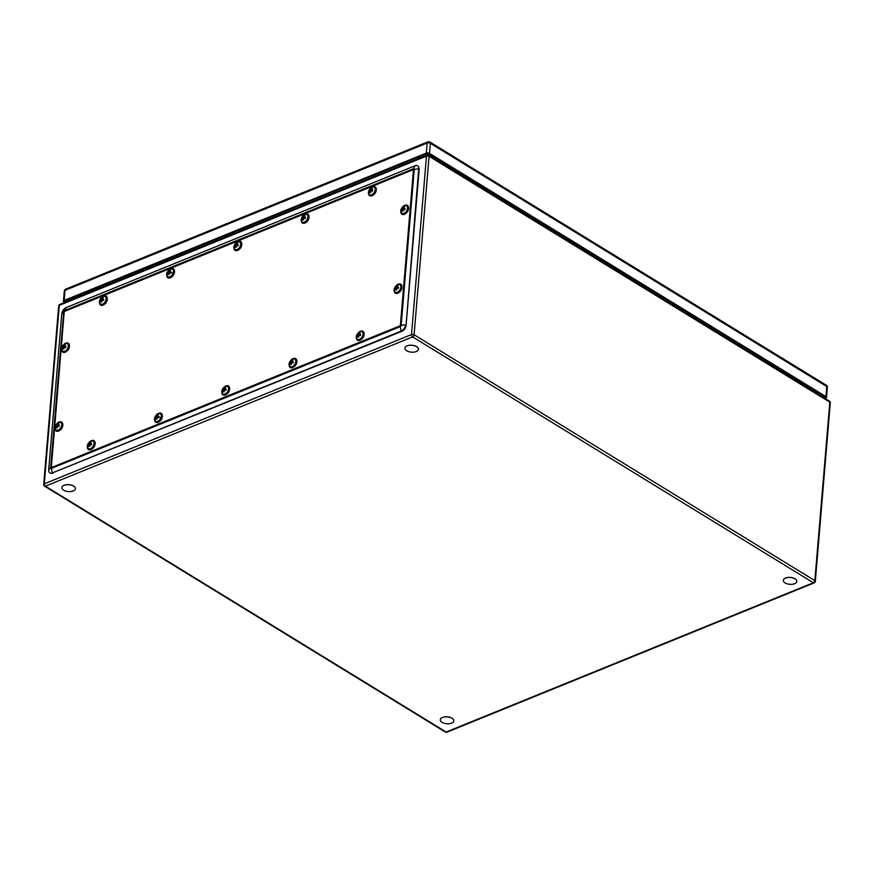 <?xml version="1.0" encoding="UTF-8"?>
<svg xmlns="http://www.w3.org/2000/svg" width="874" height="874" viewBox="0 0 874 874"><rect width="100%" height="100%" fill="white"/><g stroke="black" fill="none" stroke-linecap="round" stroke-linejoin="round"><path stroke-width="1.31" d="M483.89 189.145L485.267 188.402L448.045 165.568L446.701 166.115L446.811 164.815M483.923 188.959L446.701 166.115M445.543 164.039A3.802 2.316 121.5 0 1 443.752 164.039L446.723 165.852M767.23 362.776L804.451 385.609L805.795 385.063L768.574 362.229L767.23 362.776L767.339 361.465M766.072 360.689A3.802 2.316 121.5 0 1 764.291 360.689L767.252 362.513M443.85 163.482A3.299 2.01 -58.5 0 0 444.025 163.613A3.299 2.01 -58.5 0 0 445.095 163.755M444.724 163.536A3.299 2.01 121.5 0 1 443.653 163.383A3.299 2.01 121.5 0 1 443.031 162.488M64.676 302.437L64.053 302.054A2.294 1.158 4.8 0 1 63.441 301.18A2.294 1.158 4.8 0 1 64.184 300.416L426.293 153.114A2.294 1.158 4.8 0 1 429.527 153.387L825.93 396.588A2.294 1.158 4.8 0 1 826.531 397.462A2.294 1.158 4.8 0 1 825.799 398.227L825.122 398.5M65.484 302.109L64.053 301.235L427.91 153.223L825.919 397.408L824.379 398.041M427.932 155.015L428.02 153.9M406.06 325.456L419.159 169.523A4.949 3.015 -58.5 0 0 418.81 167.524L418.318 166.617A5.495 3.343 -58.5 0 0 415.063 165.754L66.195 307.572A5.495 3.343 -58.5 0 0 61.77 313.93L48.682 469.862A5.495 3.343 -58.5 0 0 50.911 473.216A5.495 3.343 -58.5 0 0 52.309 472.943L402.073 331.191A4.949 3.015 -58.5 0 0 406.06 325.456L418.701 168.835A5.495 3.343 -58.5 0 0 418.318 166.617M402.073 331.191L401.177 331.126A5.495 3.343 -58.5 0 0 405.602 324.767L401.155 325.303A1.136 0.699 121.5 0 1 400.248 326.625L51.369 468.431L52.309 472.943L401.177 331.126L400.248 326.625A2.294 1.398 -112.1 0 1 400.183 325.773L400.379 325.489A2.294 1.158 4.8 0 1 401.155 325.303L414.254 169.37A2.294 1.158 -175.2 0 0 413.478 169.556L64.25 311.526L51.315 467.59L400.183 325.773M50.911 473.216L51.948 473.26A4.949 3.015 -58.5 0 0 53.205 473.009M796.837 581.429A6.784 3.43 -175.2 0 0 796.848 581.396A6.784 3.43 -175.2 0 0 795.711 579.265A6.784 3.43 -175.2 0 0 788.261 577.397A6.784 3.43 -175.2 0 0 783.312 580.26A6.784 3.43 -175.2 0 0 783.312 580.292L783.312 580.336A6.784 3.43 4.8 0 1 788.25 577.474A6.784 3.43 4.8 0 1 795.711 579.342A6.784 3.43 4.8 0 1 796.837 581.472A6.784 3.43 4.8 0 1 791.899 584.335A6.784 3.43 4.8 0 1 784.437 582.455A6.784 3.43 4.8 0 1 783.312 580.336M453.835 720.821L453.835 720.897A6.784 3.43 4.8 0 1 448.111 723.803A6.784 3.43 4.8 0 1 440.714 721.126A6.784 3.43 4.8 0 1 440.299 719.761A6.784 3.43 4.8 0 1 446.024 716.866A6.784 3.43 4.8 0 1 453.42 719.542A6.784 3.43 4.8 0 1 453.835 720.897A6.784 3.43 -175.2 0 0 453.835 720.821A6.784 3.43 -175.2 0 0 453.431 719.466A6.784 3.43 -175.2 0 0 446.035 716.789A6.784 3.43 -175.2 0 0 440.31 719.684A6.784 3.43 -175.2 0 0 440.31 719.728M418.438 349.272A6.784 3.43 -175.2 0 0 418.438 349.229A6.784 3.43 -175.2 0 0 418.034 347.874A6.784 3.43 -175.2 0 0 410.627 345.197A6.784 3.43 -175.2 0 0 404.913 348.092A6.784 3.43 -175.2 0 0 404.902 348.136M418.023 347.95A6.784 3.43 4.8 0 1 418.428 349.305A6.784 3.43 4.8 0 1 412.714 352.2A6.784 3.43 4.8 0 1 405.307 349.524A6.784 3.43 4.8 0 1 404.902 348.169A6.784 3.43 4.8 0 1 410.627 345.274A6.784 3.43 4.8 0 1 418.023 347.95M75.426 488.741L75.437 488.653A6.784 3.43 -175.2 0 0 75.437 488.653A6.784 3.43 -175.2 0 0 75.022 487.299A6.784 3.43 -175.2 0 0 67.626 484.622A6.784 3.43 -175.2 0 0 61.901 487.517A6.784 3.43 -175.2 0 0 61.901 487.561A6.784 3.43 4.8 0 1 67.615 484.699A6.784 3.43 4.8 0 1 75.022 487.375A6.784 3.43 4.8 0 1 75.426 488.741A6.784 3.43 4.8 0 1 69.701 491.636A6.784 3.43 4.8 0 1 62.305 488.959A6.784 3.43 4.8 0 1 61.901 487.605L61.901 487.517M172.506 276.337A4.589 2.797 -58.5 0 0 174.101 273.835A4.589 2.797 -58.5 0 0 174.199 273.562M170.343 270.743L169.785 270.394A6.293 1.464 20.9 0 1 170.146 270.416A6.293 1.464 20.9 0 1 170.561 270.459A6.675 5.058 -85.2 0 0 169.709 271.836A6.675 1.551 -159.1 0 1 171.075 272.087A6.293 4.774 -85.2 0 0 170.845 272.622A6.293 4.774 -85.2 0 0 170.659 273.169A6.675 1.551 20.9 0 0 169.294 272.928A6.675 5.058 -85.2 0 0 168.966 274.622A6.293 1.464 -159.1 0 0 168.19 274.556A6.675 5.058 94.8 0 1 168.518 272.863A6.675 1.551 -159.1 0 0 167.677 272.928A6.293 4.774 -85.2 0 1 167.863 272.371A6.697 1.562 -159.1 0 0 167.349 272.71A6.697 1.562 -159.1 0 0 167.338 272.775A4.403 2.677 -58.5 0 0 167.087 273.573A4.403 2.677 -58.5 0 0 168.955 277.014A4.403 2.677 -58.5 0 0 173.052 273.256A4.403 2.677 -58.5 0 0 172.713 269.421A4.403 2.677 -58.5 0 0 169.283 269.99A4.403 2.677 -58.5 0 0 167.382 272.644M167.863 272.371A6.293 4.774 -85.2 0 1 168.092 271.847A6.675 1.551 20.9 0 1 168.933 271.781A6.675 5.058 94.8 0 1 169.785 270.394M168.682 272.961L168.092 271.847M168.518 272.863L169.195 273.278M168.911 272.349L170.146 272.109M169.709 271.836L170.889 272.513M170.015 272.437L168.933 271.781M294.877 366.184A4.589 2.797 -58.5 0 0 296.483 363.682A4.589 2.797 -58.5 0 0 296.581 363.409M292.724 360.591L292.156 360.241A6.293 1.464 20.9 0 1 292.528 360.263A6.293 1.464 20.9 0 1 292.932 360.307A6.675 5.058 -85.2 0 0 292.091 361.683A6.675 1.551 -159.1 0 1 293.446 361.934A6.293 4.774 -85.2 0 0 293.216 362.47A6.293 4.774 -85.2 0 0 293.03 363.016A6.675 1.551 20.9 0 0 291.676 362.776A6.675 5.058 -85.2 0 0 291.337 364.469A6.293 1.464 -159.1 0 0 290.561 364.403A6.675 5.058 94.8 0 1 290.9 362.71A6.675 1.551 -159.1 0 0 290.048 362.776A6.293 4.774 -85.2 0 1 290.244 362.218A6.697 1.562 -159.1 0 0 289.731 362.557A6.697 1.562 -159.1 0 0 289.709 362.623A4.403 2.677 -58.5 0 0 289.469 363.42A4.403 2.677 -58.5 0 0 291.337 366.862A4.403 2.677 -58.5 0 0 295.434 363.092A4.403 2.677 -58.5 0 0 295.095 359.269A4.403 2.677 -58.5 0 0 291.665 359.837A4.403 2.677 -58.5 0 0 289.764 362.492M290.244 362.218A6.293 4.774 -85.2 0 1 290.463 361.694A6.675 1.551 20.9 0 1 291.315 361.618A6.675 5.058 94.8 0 1 292.156 360.241M291.053 362.808L290.463 361.694M290.9 362.71L291.577 363.125M291.293 362.197L292.517 361.956M292.091 361.683L293.26 362.36M292.397 362.284L291.315 361.618M399.953 291.763A4.589 2.797 -58.5 0 0 401.559 289.261A4.589 2.797 -58.5 0 0 401.647 288.988M397.801 286.159L397.233 285.82A6.293 1.464 20.9 0 1 397.604 285.842A6.293 1.464 20.9 0 1 398.009 285.885A6.675 5.058 -85.2 0 0 397.157 287.262A6.675 1.551 -159.1 0 1 398.522 287.513A6.293 4.774 -85.2 0 0 398.293 288.049A6.293 4.774 -85.2 0 0 398.107 288.595A6.675 1.551 20.9 0 0 396.741 288.344A6.675 5.058 -85.2 0 0 396.414 290.048A6.293 1.464 -159.1 0 0 395.638 289.982A6.675 5.058 94.8 0 1 395.966 288.289A6.675 1.551 -159.1 0 0 395.124 288.354A6.293 4.774 -85.2 0 1 395.31 287.797A6.697 1.562 -159.1 0 0 394.808 288.136A6.697 1.562 -159.1 0 0 394.786 288.202A4.403 2.677 -58.5 0 0 394.535 288.988A4.403 2.677 -58.5 0 0 396.403 292.44A4.403 2.677 -58.5 0 0 400.511 288.671A4.403 2.677 -58.5 0 0 400.161 284.837A4.403 2.677 -58.5 0 0 396.73 285.416A4.403 2.677 -58.5 0 0 394.829 288.07M395.31 287.797A6.293 4.774 -85.2 0 1 395.54 287.262A6.675 1.551 20.9 0 1 396.381 287.196A6.675 5.058 94.8 0 1 397.233 285.82M396.13 288.376L395.54 287.262M395.966 288.289L396.643 288.704M396.359 287.775L397.594 287.535M397.157 287.262L398.336 287.939M397.462 287.863L396.381 287.196M307.014 221.657A4.589 2.797 -58.5 0 0 308.62 219.155A4.589 2.797 -58.5 0 0 308.719 218.882M304.862 216.064L304.294 215.714A6.293 1.464 20.9 0 1 304.665 215.736A6.293 1.464 20.9 0 1 305.07 215.78A6.675 5.058 -85.2 0 0 304.218 217.167A6.675 1.551 -159.1 0 1 305.583 217.407A6.293 4.774 -85.2 0 0 305.354 217.943A6.293 4.774 -85.2 0 0 305.168 218.489A6.675 1.551 20.9 0 0 303.802 218.249A6.675 5.058 -85.2 0 0 303.475 219.942A6.293 1.464 -159.1 0 0 302.699 219.877A6.675 5.058 94.8 0 1 303.038 218.183A6.675 1.551 -159.1 0 0 302.186 218.249A6.293 4.774 -85.2 0 1 302.371 217.692A6.697 1.562 -159.1 0 0 301.869 218.03A6.697 1.562 -159.1 0 0 301.847 218.096A4.403 2.677 -58.5 0 0 301.606 218.893A4.403 2.677 -58.5 0 0 303.464 222.335A4.403 2.677 -58.5 0 0 307.572 218.576A4.403 2.677 -58.5 0 0 307.222 214.742A4.403 2.677 -58.5 0 0 303.791 215.31A4.403 2.677 -58.5 0 0 301.901 217.976M302.371 217.692A6.293 4.774 -85.2 0 1 302.601 217.167A6.675 1.551 20.9 0 1 303.453 217.102A6.675 5.058 94.8 0 1 304.294 215.714M303.191 218.282L302.601 217.167M303.038 218.183L303.704 218.598M303.431 217.67L304.655 217.429M304.218 217.167L305.397 217.834M304.523 217.757L303.453 217.102M160.368 420.864A4.589 2.797 -58.5 0 0 161.974 418.362A4.589 2.797 -58.5 0 0 162.061 418.089M158.216 415.259L157.648 414.921A6.293 1.464 20.9 0 1 158.019 414.942A6.293 1.464 20.9 0 1 158.423 414.986A6.675 5.058 -85.2 0 0 157.571 416.363A6.675 1.551 -159.1 0 1 158.937 416.614A6.293 4.774 -85.2 0 0 158.707 417.149A6.293 4.774 -85.2 0 0 158.522 417.696A6.675 1.551 20.9 0 0 157.156 417.444A6.675 5.058 -85.2 0 0 156.828 419.149A6.293 1.464 -159.1 0 0 156.053 419.083A6.675 5.058 94.8 0 1 156.38 417.39A6.675 1.551 -159.1 0 0 155.539 417.455A6.293 4.774 -85.2 0 1 155.725 416.898A6.697 1.562 -159.1 0 0 155.222 417.237A6.697 1.562 -159.1 0 0 155.201 417.302A4.403 2.677 -58.5 0 0 154.949 418.089A4.403 2.677 -58.5 0 0 156.817 421.541A4.403 2.677 -58.5 0 0 160.925 417.772A4.403 2.677 -58.5 0 0 160.576 413.937A4.403 2.677 -58.5 0 0 157.145 414.516A4.403 2.677 -58.5 0 0 155.244 417.171M155.725 416.898A6.293 4.774 -85.2 0 1 155.954 416.363A6.675 1.551 20.9 0 1 156.796 416.297A6.675 5.058 94.8 0 1 157.648 414.921M156.544 417.477L155.954 416.363M156.38 417.39L157.058 417.805M156.774 416.876L158.008 416.636M157.571 416.363L158.751 417.04M157.877 416.964L156.796 416.297M93.114 448.198A4.589 2.797 -58.5 0 0 94.709 445.696A4.589 2.797 -58.5 0 0 94.807 445.423M90.951 442.605L90.393 442.255A6.293 1.464 20.9 0 1 90.754 442.277A6.293 1.464 20.9 0 1 91.169 442.32A6.675 5.058 -85.2 0 0 90.317 443.708A6.675 1.551 -159.1 0 1 91.683 443.959A6.293 4.774 -85.2 0 0 91.453 444.484A6.293 4.774 -85.2 0 0 91.267 445.041A6.675 1.551 20.9 0 0 89.902 444.79A6.675 5.058 -85.2 0 0 89.574 446.483A6.293 1.464 -159.1 0 0 88.798 446.428A6.675 5.058 94.8 0 1 89.126 444.724A6.675 1.551 -159.1 0 0 88.285 444.79A6.293 4.774 -85.2 0 1 88.471 444.232A6.697 1.562 -159.1 0 0 87.957 444.582A6.697 1.562 -159.1 0 0 87.946 444.637A4.403 2.677 -58.5 0 0 87.695 445.434A4.403 2.677 -58.5 0 0 89.563 448.875A4.403 2.677 -58.5 0 0 93.66 445.117A4.403 2.677 -58.5 0 0 93.321 441.283A4.403 2.677 -58.5 0 0 89.891 441.862A4.403 2.677 -58.5 0 0 87.99 444.516M88.471 444.232A6.293 4.774 -85.2 0 1 88.7 443.708A6.675 1.551 20.9 0 1 89.541 443.642A6.675 5.058 94.8 0 1 90.393 442.255M89.29 444.822L88.7 443.708M89.126 444.724L89.803 445.139M89.519 444.211L90.754 443.97M90.317 443.708L91.497 444.374M90.623 444.309L89.541 443.642M60.809 429.626A4.589 2.797 -58.5 0 0 62.415 427.113A4.589 2.797 -58.5 0 0 62.502 426.851M58.656 424.021L58.088 423.682A6.293 1.464 20.9 0 1 58.46 423.693A6.293 1.464 20.9 0 1 58.864 423.748A6.675 5.058 -85.2 0 0 58.012 425.125A6.675 1.551 -159.1 0 1 59.377 425.376A6.293 4.774 -85.2 0 0 59.148 425.9A6.293 4.774 -85.2 0 0 58.962 426.457A6.675 1.551 20.9 0 0 57.597 426.206A6.675 5.058 -85.2 0 0 57.269 427.91A6.293 1.464 -159.1 0 0 56.493 427.845A6.675 5.058 94.8 0 1 56.821 426.141A6.675 1.551 -159.1 0 0 55.98 426.206A6.293 4.774 -85.2 0 1 56.165 425.66A6.697 1.562 -159.1 0 0 55.663 425.999A6.697 1.562 -159.1 0 0 55.641 426.064A4.403 2.677 -58.5 0 0 55.39 426.851A4.403 2.677 -58.5 0 0 57.258 430.303A4.403 2.677 -58.5 0 0 61.366 426.534A4.403 2.677 -58.5 0 0 61.016 422.699A4.403 2.677 -58.5 0 0 57.586 423.278A4.403 2.677 -58.5 0 0 55.685 425.933M56.165 425.66A6.293 4.774 -85.2 0 1 56.395 425.125A6.675 1.551 20.9 0 1 57.236 425.059A6.675 5.058 94.8 0 1 58.088 423.682M56.985 426.239L56.395 425.125M56.821 426.141L57.498 426.556M57.214 425.638L58.449 425.387M58.012 425.125L59.192 425.802M58.318 425.725L57.236 425.059M67.429 350.758A4.589 2.797 -58.5 0 0 69.035 348.256A4.589 2.797 -58.5 0 0 69.133 347.983M65.277 345.164L64.709 344.815A6.293 1.464 20.9 0 1 65.08 344.837A6.293 1.464 20.9 0 1 65.484 344.88A6.675 5.058 -85.2 0 0 64.632 346.268A6.675 1.551 -159.1 0 1 65.998 346.508A6.293 4.774 -85.2 0 0 65.769 347.044A6.293 4.774 -85.2 0 0 65.583 347.601A6.675 1.551 20.9 0 0 64.217 347.349A6.675 5.058 -85.2 0 0 63.889 349.043A6.293 1.464 -159.1 0 0 63.114 348.977A6.675 5.058 94.8 0 1 63.452 347.284A6.675 1.551 -159.1 0 0 62.6 347.349A6.293 4.774 -85.2 0 1 62.786 346.792A6.697 1.562 -159.1 0 0 62.283 347.131A6.697 1.562 -159.1 0 0 62.262 347.197A4.403 2.677 -58.5 0 0 62.021 347.994A4.403 2.677 -58.5 0 0 63.878 351.435A4.403 2.677 -58.5 0 0 67.986 347.677A4.403 2.677 -58.5 0 0 67.637 343.843A4.403 2.677 -58.5 0 0 64.206 344.411A4.403 2.677 -58.5 0 0 62.316 347.076M62.786 346.792A6.293 4.774 -85.2 0 1 63.015 346.268A6.675 1.551 20.9 0 1 63.868 346.202A6.675 5.058 94.8 0 1 64.709 344.815M63.605 347.382L63.015 346.268M63.452 347.284L64.119 347.699M63.846 346.77L65.069 346.53M64.632 346.268L65.812 346.934M64.938 346.858L63.868 346.202M105.251 303.671A4.589 2.797 -58.5 0 0 106.847 301.169A4.589 2.797 -58.5 0 0 106.945 300.907M103.088 298.078L102.531 297.728A6.293 1.464 20.9 0 1 102.892 297.75A6.293 1.464 20.9 0 1 103.296 297.794A6.675 5.058 -85.2 0 0 102.455 299.181A6.675 1.551 -159.1 0 1 103.809 299.432A6.293 4.774 -85.2 0 0 103.591 299.957A6.293 4.774 -85.2 0 0 103.394 300.514A6.675 1.551 20.9 0 0 102.04 300.263A6.675 5.058 -85.2 0 0 101.712 301.967A6.293 1.464 -159.1 0 0 100.936 301.901A6.675 5.058 94.8 0 1 101.264 300.197A6.675 1.551 -159.1 0 0 100.423 300.263A6.293 4.774 -85.2 0 1 100.608 299.716A6.697 1.562 -159.1 0 0 100.095 300.055A6.697 1.562 -159.1 0 0 100.084 300.11A4.403 2.677 -58.5 0 0 99.833 300.907A4.403 2.677 -58.5 0 0 101.701 304.36A4.403 2.677 -58.5 0 0 105.798 300.59A4.403 2.677 -58.5 0 0 105.459 296.756A4.403 2.677 -58.5 0 0 102.029 297.335A4.403 2.677 -58.5 0 0 100.128 299.99M100.608 299.716A6.293 4.774 -85.2 0 1 100.838 299.181A6.675 1.551 20.9 0 1 101.679 299.116A6.675 5.058 94.8 0 1 102.531 297.728M101.428 300.295L100.838 299.181M101.264 300.197L101.941 300.612M101.657 299.684L102.892 299.443M102.455 299.181L103.635 299.848M102.761 299.782L101.679 299.116M239.76 248.992A4.589 2.797 -58.5 0 0 241.366 246.49A4.589 2.797 -58.5 0 0 241.453 246.228M237.608 243.398L237.04 243.048A6.293 1.464 20.9 0 1 237.411 243.07A6.293 1.464 20.9 0 1 237.815 243.114A6.675 5.058 -85.2 0 0 236.963 244.502A6.675 1.551 -159.1 0 1 238.329 244.753A6.293 4.774 -85.2 0 0 238.099 245.277A6.293 4.774 -85.2 0 0 237.914 245.834A6.675 1.551 20.9 0 0 236.548 245.583A6.675 5.058 -85.2 0 0 236.22 247.287A6.293 1.464 -159.1 0 0 235.445 247.222A6.675 5.058 94.8 0 1 235.772 245.518A6.675 1.551 -159.1 0 0 234.931 245.583A6.293 4.774 -85.2 0 1 235.117 245.037A6.697 1.562 -159.1 0 0 234.614 245.375A6.697 1.562 -159.1 0 0 234.593 245.441A4.403 2.677 -58.5 0 0 234.341 246.228A4.403 2.677 -58.5 0 0 236.209 249.68A4.403 2.677 -58.5 0 0 240.317 245.911A4.403 2.677 -58.5 0 0 239.968 242.076A4.403 2.677 -58.5 0 0 236.537 242.655A4.403 2.677 -58.5 0 0 234.636 245.31M235.117 245.037A6.293 4.774 -85.2 0 1 235.346 244.502A6.675 1.551 20.9 0 1 236.188 244.436A6.675 5.058 94.8 0 1 237.04 243.048M235.936 245.616L235.346 244.502M235.772 245.518L236.45 245.933M236.166 245.004L237.4 244.764M236.963 244.502L238.143 245.168M237.269 245.102L236.188 244.436M374.269 194.312A4.589 2.797 -58.5 0 0 375.875 191.81A4.589 2.797 -58.5 0 0 375.973 191.548M372.116 188.718L371.548 188.38A6.293 1.464 20.9 0 1 371.92 188.391A6.293 1.464 20.9 0 1 372.324 188.434A6.675 5.058 -85.2 0 0 371.483 189.822A6.675 1.551 -159.1 0 1 372.837 190.073A6.293 4.774 -85.2 0 0 372.608 190.598A6.293 4.774 -85.2 0 0 372.422 191.155A6.675 1.551 20.9 0 0 371.068 190.903A6.675 5.058 -85.2 0 0 370.729 192.608A6.293 1.464 -159.1 0 0 369.953 192.542A6.675 5.058 94.8 0 1 370.292 190.838A6.675 1.551 -159.1 0 0 369.44 190.903A6.293 4.774 -85.2 0 1 369.636 190.357A6.697 1.562 -159.1 0 0 369.123 190.696A6.697 1.562 -159.1 0 0 369.101 190.761A4.403 2.677 -58.5 0 0 368.861 191.548A4.403 2.677 -58.5 0 0 370.729 195A4.403 2.677 -58.5 0 0 374.826 191.231A4.403 2.677 -58.5 0 0 374.487 187.397A4.403 2.677 -58.5 0 0 371.057 187.976A4.403 2.677 -58.5 0 0 369.156 190.63M369.636 190.357A6.293 4.774 -85.2 0 1 369.855 189.822A6.675 1.551 20.9 0 1 370.707 189.756A6.675 5.058 94.8 0 1 371.548 188.38M370.445 190.936L369.855 189.822M370.292 190.838L370.969 191.253M370.685 190.324L371.909 190.084M371.483 189.822L372.652 190.488M371.789 190.423L370.707 189.756M362.131 338.839A4.589 2.797 -58.5 0 0 363.737 336.337A4.589 2.797 -58.5 0 0 363.835 336.075M359.979 333.245L359.411 332.896A6.293 1.464 20.9 0 1 359.782 332.918A6.293 1.464 20.9 0 1 360.186 332.961A6.675 5.058 -85.2 0 0 359.345 334.349A6.675 1.551 -159.1 0 1 360.7 334.6A6.293 4.774 -85.2 0 0 360.47 335.124A6.293 4.774 -85.2 0 0 360.285 335.682A6.675 1.551 20.9 0 0 358.93 335.43A6.675 5.058 -85.2 0 0 358.591 337.135A6.293 1.464 -159.1 0 0 357.816 337.069A6.675 5.058 94.8 0 1 358.154 335.365A6.675 1.551 -159.1 0 0 357.302 335.43A6.293 4.774 -85.2 0 1 357.499 334.884A6.697 1.562 -159.1 0 0 356.985 335.223A6.697 1.562 -159.1 0 0 356.963 335.277A4.403 2.677 -58.5 0 0 356.723 336.075A4.403 2.677 -58.5 0 0 358.591 339.527A4.403 2.677 -58.5 0 0 362.688 335.758A4.403 2.677 -58.5 0 0 362.349 331.923A4.403 2.677 -58.5 0 0 358.919 332.502A4.403 2.677 -58.5 0 0 357.018 335.157M357.499 334.884A6.293 4.774 -85.2 0 1 357.717 334.349A6.675 1.551 20.9 0 1 358.569 334.283A6.675 5.058 94.8 0 1 359.411 332.896M358.307 335.463L357.717 334.349M358.154 335.365L358.832 335.78M358.548 334.851L359.771 334.611M359.345 334.349L360.514 335.015M359.651 334.95L358.569 334.283M227.622 393.519A4.589 2.797 -58.5 0 0 229.228 391.017A4.589 2.797 -58.5 0 0 229.327 390.754M225.47 387.925L224.902 387.575A6.293 1.464 20.9 0 1 225.273 387.597A6.293 1.464 20.9 0 1 225.678 387.641A6.675 5.058 -85.2 0 0 224.826 389.028A6.675 1.551 -159.1 0 1 226.191 389.28A6.293 4.774 -85.2 0 0 225.962 389.804A6.293 4.774 -85.2 0 0 225.776 390.361A6.675 1.551 20.9 0 0 224.41 390.11A6.675 5.058 -85.2 0 0 224.083 391.814A6.293 1.464 -159.1 0 0 223.307 391.749A6.675 5.058 94.8 0 1 223.646 390.044A6.675 1.551 -159.1 0 0 222.794 390.11A6.293 4.774 -85.2 0 1 222.979 389.553A6.697 1.562 -159.1 0 0 222.477 389.902A6.697 1.562 -159.1 0 0 222.455 389.957A4.403 2.677 -58.5 0 0 222.215 390.754A4.403 2.677 -58.5 0 0 224.072 394.207A4.403 2.677 -58.5 0 0 228.18 390.438A4.403 2.677 -58.5 0 0 227.83 386.603A4.403 2.677 -58.5 0 0 224.4 387.182A4.403 2.677 -58.5 0 0 222.509 389.837M222.979 389.553A6.293 4.774 -85.2 0 1 223.209 389.028A6.675 1.551 20.9 0 1 224.05 388.963A6.675 5.058 94.8 0 1 224.902 387.575M223.799 390.143L223.209 389.028M223.646 390.044L224.312 390.459M224.028 389.531L225.263 389.291M224.826 389.028L226.005 389.695M225.131 389.629L224.05 388.963M406.574 212.895A4.589 2.797 -58.5 0 0 407.044 212.371A4.589 2.797 -58.5 0 0 408.278 210.121M404.422 207.302L403.854 206.952A6.293 1.464 20.9 0 1 404.225 206.974A6.293 1.464 20.9 0 1 404.629 207.018A6.675 5.058 -85.2 0 0 403.777 208.405A6.675 1.551 -159.1 0 1 405.143 208.646A6.293 4.774 -85.2 0 0 404.913 209.181A6.293 4.774 -85.2 0 0 404.728 209.738A6.675 1.551 20.9 0 0 403.362 209.487A6.675 5.058 -85.2 0 0 403.034 211.18A6.293 1.464 -159.1 0 0 402.258 211.115A6.675 5.058 94.8 0 1 402.597 209.421A6.675 1.551 -159.1 0 0 401.745 209.487A6.293 4.774 -85.2 0 1 401.931 208.93A6.697 1.562 -159.1 0 0 401.428 209.279A6.697 1.562 -159.1 0 0 401.406 209.334A4.403 2.677 -58.5 0 0 401.166 210.131A4.403 2.677 -58.5 0 0 403.023 213.573A4.403 2.677 -58.5 0 0 407.131 209.815A4.403 2.677 -58.5 0 0 406.781 205.98A4.403 2.677 -58.5 0 0 403.351 206.548A4.403 2.677 -58.5 0 0 401.461 209.214M401.931 208.93A6.293 4.774 -85.2 0 1 402.16 208.405A6.675 1.551 20.9 0 1 403.012 208.34A6.675 5.058 94.8 0 1 403.854 206.952M402.75 209.52L402.16 208.405M402.597 209.421L403.264 209.836M402.99 208.908L404.214 208.668M403.777 208.405L404.957 209.072M404.083 208.995L403.012 208.34M436.159 158.27A7.342 4.468 121.5 0 1 435.252 159.297M805.467 386.439A7.342 4.468 -58.5 0 0 806.374 385.412M419.891 158.052A7.342 4.49 -112.1 0 1 419.116 156.796M85.248 292.604A7.342 4.49 67.9 0 0 85.969 293.784M826.531 397.462L827.372 387.368A2.294 1.158 -175.2 0 0 826.771 386.494L430.369 143.292L429.527 153.387M825.93 396.588L826.771 386.494A2.294 1.398 -58.5 0 0 826.291 385.226A2.294 2.294 0 0 1 827.372 387.368M826.291 385.226L429.888 142.025A2.294 1.398 121.5 0 1 430.369 143.292A2.294 1.158 -175.2 0 0 427.146 143.03L65.026 290.332L64.184 300.416M426.293 153.114L427.146 143.03A2.294 1.398 -112.1 0 1 427.823 141.85A2.294 2.294 0 0 1 429.888 142.025M427.823 141.85L65.714 289.152A2.294 1.398 67.9 0 0 65.026 290.332A2.294 1.158 -175.2 0 0 64.294 291.086L63.441 301.18M812.525 390.765L814.076 390.143M76.945 295.991L78.387 296.865M817.485 392.229L815.934 392.863M74.672 298.384L73.23 297.499M427.867 155.266A1.835 1.114 121.5 0 1 428.697 155.277A1.835 1.114 121.5 0 1 429.079 156.293A1.835 0.929 -175.2 0 0 426.49 156.085A1.835 1.125 -112.1 0 1 427.036 155.146L59.825 304.414A1.835 1.125 67.9 0 0 59.279 305.354L44.29 483.825L411.501 334.545L426.49 156.085L59.279 305.354A1.835 0.929 -175.2 0 0 58.689 305.966L43.7 484.425A1.835 0.929 4.8 0 1 44.29 483.825A1.835 1.125 67.9 0 0 45.393 486.163L446.133 732.03A1.835 1.125 67.9 0 0 446.964 732.15A1.835 1.835 0 0 1 445.303 732.008A1.835 1.114 -58.5 0 0 446.133 732.03L813.355 582.75L412.615 336.883L45.393 486.163A1.835 1.114 121.5 0 1 44.574 486.152L445.303 732.008M446.964 732.15L814.175 582.871A1.835 1.125 -112.1 0 1 813.355 582.75A1.835 1.114 -58.5 0 0 814.83 580.631A1.835 0.929 4.8 0 1 815.311 581.33L830.3 402.859A1.835 0.929 -175.2 0 0 829.819 402.16L429.079 156.293L414.09 334.764A1.835 1.114 121.5 0 1 412.615 336.883A1.835 1.125 -112.1 0 1 411.501 334.545A1.835 0.929 4.8 0 1 414.09 334.764L814.83 580.631L829.819 402.16A1.835 1.114 -58.5 0 0 829.426 401.144L428.697 155.277A1.835 1.835 0 0 0 427.036 155.146M419.159 169.523L418.701 168.835L414.254 169.37A1.136 0.699 121.5 0 0 413.5 168.726L415.063 165.754M51.369 468.442A1.136 0.699 121.5 0 1 50.616 467.798L63.715 311.865L61.77 313.93M48.682 469.862L50.616 467.798A2.294 1.158 4.8 0 1 51.151 467.459M64.25 311.526A2.294 1.158 -175.2 0 0 63.715 311.865A1.136 0.699 121.5 0 1 64.632 310.543L413.5 168.726A2.294 1.398 -112.1 0 0 413.315 169.425M66.195 307.572L64.632 310.543A2.294 1.398 67.9 0 0 64.447 311.242M400.379 325.489L413.478 169.556M51.315 467.59A2.294 1.398 67.9 0 0 51.369 468.431M167.841 277.692A5.222 3.179 -58.5 0 0 167.895 277.724A5.222 3.179 -58.5 0 0 174.024 273.562A5.222 3.179 -58.5 0 0 173.358 268.831A5.222 3.179 -58.5 0 0 173.292 268.799M172.102 268.449A5.222 3.179 121.5 0 1 173.238 268.755A5.222 3.179 121.5 0 1 173.893 273.486A5.222 3.179 121.5 0 1 167.775 277.648A5.222 3.179 121.5 0 1 167 276.774M167.109 272.754A4.763 2.895 121.5 0 1 171.85 268.689A4.763 2.895 121.5 0 1 173.292 273.267A4.763 2.895 121.5 0 1 168.54 277.342A4.763 2.895 121.5 0 1 167.109 272.754M170.845 272.622A6.697 1.562 20.9 0 1 173.052 273.256M290.212 367.539A5.222 3.179 -58.5 0 0 290.277 367.572A5.222 3.179 -58.5 0 0 296.395 363.409A5.222 3.179 -58.5 0 0 295.74 358.679A5.222 3.179 -58.5 0 0 295.674 358.635M294.472 358.296A5.222 3.179 121.5 0 1 295.609 358.602A5.222 3.179 121.5 0 1 296.275 363.333A5.222 3.179 121.5 0 1 290.157 367.495A5.222 3.179 121.5 0 1 289.37 366.621M289.48 362.601A4.763 2.895 121.5 0 1 294.221 358.537A4.763 2.895 121.5 0 1 295.663 363.114A4.763 2.895 121.5 0 1 290.922 367.189A4.763 2.895 121.5 0 1 289.48 362.601M395.288 293.118A5.222 3.179 -58.5 0 0 395.354 293.151A5.222 3.179 -58.5 0 0 401.472 288.988A5.222 3.179 -58.5 0 0 400.805 284.258A5.222 3.179 -58.5 0 0 400.751 284.214M399.549 283.875A5.222 3.179 121.5 0 1 400.685 284.181A5.222 3.179 121.5 0 1 401.341 288.912A5.222 3.179 121.5 0 1 395.223 293.074A5.222 3.179 121.5 0 1 394.447 292.2M394.556 288.18A4.763 2.895 121.5 0 1 399.298 284.116A4.763 2.895 121.5 0 1 400.74 288.693A4.763 2.895 121.5 0 1 395.988 292.757A4.763 2.895 121.5 0 1 394.556 288.18M302.349 223.012A5.222 3.179 -58.5 0 0 302.415 223.045A5.222 3.179 -58.5 0 0 308.533 218.882A5.222 3.179 -58.5 0 0 307.877 214.152A5.222 3.179 -58.5 0 0 307.812 214.119M306.61 213.78A5.222 3.179 121.5 0 1 307.746 214.075A5.222 3.179 121.5 0 1 308.413 218.806A5.222 3.179 121.5 0 1 302.284 222.979A5.222 3.179 121.5 0 1 301.508 222.094M301.617 218.074A4.763 2.895 121.5 0 1 306.359 214.01A4.763 2.895 121.5 0 1 307.801 218.587A4.763 2.895 121.5 0 1 303.049 222.662A4.763 2.895 121.5 0 1 301.617 218.074M155.703 422.218A5.222 3.179 -58.5 0 0 155.769 422.251A5.222 3.179 -58.5 0 0 161.887 418.089A5.222 3.179 -58.5 0 0 161.22 413.358A5.222 3.179 -58.5 0 0 161.166 413.315M159.964 412.976A5.222 3.179 121.5 0 1 161.1 413.282A5.222 3.179 121.5 0 1 161.756 418.012A5.222 3.179 121.5 0 1 155.638 422.175A5.222 3.179 121.5 0 1 154.862 421.301M154.971 417.28A4.763 2.895 121.5 0 1 159.713 413.216A4.763 2.895 121.5 0 1 161.155 417.794A4.763 2.895 121.5 0 1 156.402 421.858A4.763 2.895 121.5 0 1 154.971 417.28M158.707 417.149A6.697 1.562 20.9 0 1 160.925 417.772M88.449 449.553A5.222 3.179 -58.5 0 0 88.503 449.597A5.222 3.179 -58.5 0 0 94.632 445.423A5.222 3.179 -58.5 0 0 93.966 440.693A5.222 3.179 -58.5 0 0 93.9 440.66M92.71 440.321A5.222 3.179 121.5 0 1 93.846 440.616A5.222 3.179 121.5 0 1 94.501 445.347A5.222 3.179 121.5 0 1 88.383 449.52A5.222 3.179 121.5 0 1 87.608 448.635M87.717 444.626A4.763 2.895 121.5 0 1 92.458 440.551A4.763 2.895 121.5 0 1 93.9 445.139A4.763 2.895 121.5 0 1 89.148 449.203A4.763 2.895 121.5 0 1 87.717 444.626M56.144 430.98A5.222 3.179 -58.5 0 0 56.209 431.013A5.222 3.179 -58.5 0 0 62.327 426.851A5.222 3.179 -58.5 0 0 61.661 422.12A5.222 3.179 -58.5 0 0 61.606 422.076M60.404 421.738A5.222 3.179 121.5 0 1 61.541 422.044A5.222 3.179 121.5 0 1 62.196 426.774A5.222 3.179 121.5 0 1 56.078 430.937A5.222 3.179 121.5 0 1 55.302 430.063M55.412 426.042A4.763 2.895 121.5 0 1 60.153 421.978A4.763 2.895 121.5 0 1 61.595 426.556A4.763 2.895 121.5 0 1 56.843 430.62A4.763 2.895 121.5 0 1 55.412 426.042M62.764 352.113A5.222 3.179 -58.5 0 0 62.83 352.146A5.222 3.179 -58.5 0 0 68.948 347.983A5.222 3.179 -58.5 0 0 68.292 343.253A5.222 3.179 -58.5 0 0 68.227 343.22M67.025 342.881A5.222 3.179 121.5 0 1 68.161 343.176A5.222 3.179 121.5 0 1 68.828 347.907A5.222 3.179 121.5 0 1 62.699 352.08A5.222 3.179 121.5 0 1 61.923 351.195M62.032 347.175A4.763 2.895 121.5 0 1 66.774 343.111A4.763 2.895 121.5 0 1 68.216 347.688A4.763 2.895 121.5 0 1 63.463 351.763A4.763 2.895 121.5 0 1 62.032 347.175M100.586 305.026A5.222 3.179 -58.5 0 0 100.641 305.07A5.222 3.179 -58.5 0 0 106.77 300.896A5.222 3.179 -58.5 0 0 106.104 296.166A5.222 3.179 -58.5 0 0 106.038 296.133M104.847 295.794A5.222 3.179 121.5 0 1 105.983 296.089A5.222 3.179 121.5 0 1 106.639 300.82A5.222 3.179 121.5 0 1 100.521 304.993A5.222 3.179 121.5 0 1 99.734 304.119M99.844 300.099A4.763 2.895 121.5 0 1 104.596 296.024A4.763 2.895 121.5 0 1 106.038 300.612A4.763 2.895 121.5 0 1 101.286 304.676A4.763 2.895 121.5 0 1 99.844 300.099M235.095 250.346A5.222 3.179 -58.5 0 0 235.161 250.39A5.222 3.179 -58.5 0 0 241.279 246.217A5.222 3.179 -58.5 0 0 240.612 241.486A5.222 3.179 -58.5 0 0 240.558 241.453M239.356 241.115A5.222 3.179 121.5 0 1 240.492 241.41A5.222 3.179 121.5 0 1 241.148 246.151A5.222 3.179 121.5 0 1 235.03 250.314A5.222 3.179 121.5 0 1 234.254 249.44M234.363 245.419A4.763 2.895 121.5 0 1 239.105 241.344A4.763 2.895 121.5 0 1 240.547 245.933A4.763 2.895 121.5 0 1 235.794 249.997A4.763 2.895 121.5 0 1 234.363 245.419M369.604 195.667A5.222 3.179 -58.5 0 0 369.669 195.71A5.222 3.179 -58.5 0 0 375.787 191.548A5.222 3.179 -58.5 0 0 375.132 186.817A5.222 3.179 -58.5 0 0 375.066 186.774M373.864 186.435A5.222 3.179 121.5 0 1 375.001 186.741A5.222 3.179 121.5 0 1 375.667 191.472A5.222 3.179 121.5 0 1 369.549 195.634A5.222 3.179 121.5 0 1 368.762 194.76M368.872 190.74A4.763 2.895 121.5 0 1 373.613 186.675A4.763 2.895 121.5 0 1 375.055 191.253A4.763 2.895 121.5 0 1 370.314 195.317A4.763 2.895 121.5 0 1 368.872 190.74M357.466 340.194A5.222 3.179 -58.5 0 0 357.532 340.237A5.222 3.179 -58.5 0 0 363.65 336.064A5.222 3.179 -58.5 0 0 362.994 331.333A5.222 3.179 -58.5 0 0 362.928 331.301M361.727 330.962A5.222 3.179 121.5 0 1 362.863 331.257A5.222 3.179 121.5 0 1 363.529 335.987A5.222 3.179 121.5 0 1 357.411 340.161A5.222 3.179 121.5 0 1 356.625 339.287M356.734 335.266A4.763 2.895 121.5 0 1 361.486 331.191A4.763 2.895 121.5 0 1 362.918 335.78A4.763 2.895 121.5 0 1 358.176 339.844A4.763 2.895 121.5 0 1 356.734 335.266M222.957 394.873A5.222 3.179 -58.5 0 0 223.023 394.917A5.222 3.179 -58.5 0 0 229.141 390.744A5.222 3.179 -58.5 0 0 228.475 386.013A5.222 3.179 -58.5 0 0 228.42 385.98M227.218 385.642A5.222 3.179 121.5 0 1 228.354 385.937A5.222 3.179 121.5 0 1 229.021 390.667A5.222 3.179 121.5 0 1 222.892 394.84A5.222 3.179 121.5 0 1 222.116 393.966M222.225 389.946A4.763 2.895 121.5 0 1 226.967 385.871A4.763 2.895 121.5 0 1 228.409 390.459A4.763 2.895 121.5 0 1 223.657 394.524A4.763 2.895 121.5 0 1 222.225 389.946M401.909 214.25A5.222 3.179 -58.5 0 0 401.974 214.294A5.222 3.179 -58.5 0 0 408.092 210.121A5.222 3.179 -58.5 0 0 407.437 205.39A5.222 3.179 -58.5 0 0 407.371 205.357M406.17 205.019A5.222 3.179 121.5 0 1 407.306 205.314A5.222 3.179 121.5 0 1 407.972 210.044A5.222 3.179 121.5 0 1 401.843 214.217A5.222 3.179 121.5 0 1 401.068 213.332M401.177 209.312A4.763 2.895 121.5 0 1 405.918 205.248A4.763 2.895 121.5 0 1 407.36 209.836A4.763 2.895 121.5 0 1 402.608 213.901A4.763 2.895 121.5 0 1 401.177 209.312M80.004 296.21L79.545 294.931M811.006 389.837L811.673 388.668M487.364 191.275L487.474 189.756M761.418 359.411L762.543 358.526M758.129 357.4L759.255 356.505M65.714 289.152A2.294 2.294 0 0 0 64.294 291.086M59.825 304.414A1.835 1.835 0 0 0 58.689 305.966M43.7 484.425A1.835 1.835 0 0 0 44.574 486.152M830.3 402.859A1.835 1.835 0 0 0 829.426 401.144M814.175 582.871A1.835 1.835 0 0 0 815.311 581.33M174.582 271.88L174.155 273.704L171.173 277.44L167.775 277.648L166.552 274.611L166.989 272.786L169.971 269.05L173.238 268.755L174.582 271.88M169.283 269.99A6.697 6.697 0 0 0 167.087 273.573M296.952 361.727L296.526 363.551L293.544 367.288L290.157 367.495L288.933 364.458L289.36 362.634L292.342 358.897L295.74 358.679L296.952 361.727M291.665 359.837A6.697 6.697 0 0 0 289.469 363.42M402.029 287.306L401.603 289.13L398.62 292.856L395.223 293.074L394.01 290.026L394.436 288.202L397.419 284.476L400.685 284.181L402.029 287.306M396.73 285.416A6.697 6.697 0 0 0 394.535 288.988M309.09 217.2L308.664 219.024L305.682 222.761L302.284 222.979L301.071 219.931L301.497 218.107L304.48 214.37L307.877 214.152L309.09 217.2M303.791 215.31A6.697 6.697 0 0 0 301.606 218.893M162.444 416.406L162.018 418.231L159.035 421.956L155.638 422.175L154.425 419.127L154.851 417.302L157.833 413.577L161.1 413.282L162.444 416.406M157.145 414.516A6.697 6.697 0 0 0 154.949 418.089M95.19 443.741L94.763 445.565L91.781 449.302L88.383 449.52L87.16 446.472L87.597 444.648L90.579 440.911L93.846 440.616L95.19 443.741M89.891 441.862A6.697 6.697 0 0 0 87.695 445.434M62.884 425.157L62.458 426.982L59.476 430.718L56.078 430.937L54.865 427.889L55.291 426.064L58.274 422.328L61.541 422.044L62.884 425.157M57.586 423.278A6.697 6.697 0 0 0 55.39 426.851M69.505 346.301L69.079 348.125L66.096 351.861L62.699 352.08L61.486 349.032L61.912 347.207L64.894 343.471L68.292 343.253L69.505 346.301M64.206 344.411A6.697 6.697 0 0 0 62.021 347.994M107.327 299.214L106.89 301.038L103.919 304.775L100.521 304.993L99.297 301.945L99.734 300.121L102.717 296.384L105.983 296.089L107.327 299.214M102.029 297.335A6.697 6.697 0 0 0 99.833 300.907M241.836 244.534L241.41 246.359L238.427 250.095L235.03 250.314L233.817 247.266L234.243 245.441L237.225 241.705L240.492 241.41L241.836 244.534M236.537 242.655A6.697 6.697 0 0 0 234.341 246.228M376.344 189.855L375.918 191.679L372.936 195.415L369.549 195.634L368.325 192.586L368.752 190.761L371.734 187.025L375.132 186.817L376.344 189.855M371.057 187.976A6.697 6.697 0 0 0 368.861 191.548M364.207 334.381L363.781 336.206L360.798 339.942L357.411 340.161L356.188 337.113L356.614 335.288L359.596 331.552L362.994 331.333L364.207 334.381M358.919 332.502A6.697 6.697 0 0 0 356.723 336.075M229.698 389.061L229.272 390.886L226.29 394.622L222.892 394.84L221.679 391.792L222.105 389.968L225.088 386.232L228.354 385.937L229.698 389.061M224.4 387.182A6.697 6.697 0 0 0 222.215 390.754M408.65 208.438L408.224 210.263L405.241 213.999L401.843 214.217L400.631 211.169L401.057 209.345L404.039 205.608L407.437 205.39L408.65 208.438M403.351 206.548A6.697 6.697 0 0 0 401.166 210.131"/></g></svg>
